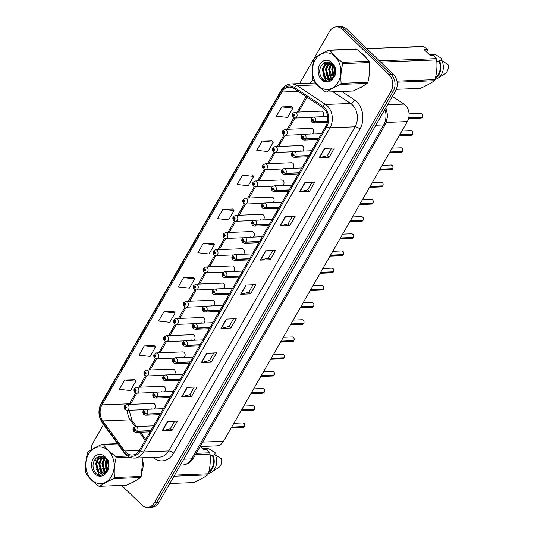 <?xml version="1.0" encoding="UTF-8"?>
<svg xmlns="http://www.w3.org/2000/svg" width="534" height="534" viewBox="0 0 534 534"><rect width="100%" height="100%" fill="white"/><g stroke="black" fill="none" stroke-linecap="round" stroke-linejoin="round"><path stroke-width="0.8" d="M312.457 133.921A2.93 2.269 -92.3 0 0 312.75 128.968A2.93 2.269 -92.3 0 0 311.295 128.367L284.849 129.415A2.93 2.269 87.7 0 1 286.304 130.016A2.93 2.269 87.7 0 1 287.138 133.233A2.93 2.269 87.7 0 1 285.083 135.269L278.655 146.463M302.564 151.115A2.93 2.269 -92.3 0 0 302.865 146.162A2.93 2.269 -92.3 0 0 301.41 145.562L274.963 146.61A2.93 2.269 87.7 0 1 276.418 147.21A2.93 2.269 87.7 0 1 277.253 150.428A2.93 2.269 87.7 0 1 275.19 152.464L273.274 151.709C272.347 150.481 272.16 149.266 272.72 148.072A1.956 0.734 27.6 0 0 273.214 149.026A0.975 0.754 -92.3 0 0 274.449 150.174A0.975 0.754 -92.3 0 0 273.254 148.959L274.022 149.273L273.855 149.974L273.214 149.026M292.679 168.31A2.93 2.269 -92.3 0 0 292.972 163.357A2.93 2.269 -92.3 0 0 291.517 162.757L265.078 163.804A2.93 2.269 87.7 0 1 266.526 164.399A2.93 2.269 87.7 0 1 267.36 167.623A2.93 2.269 87.7 0 1 265.305 169.658L263.382 168.904C262.454 167.676 262.274 166.461 262.828 165.266A1.956 0.734 27.6 0 0 263.329 166.221A0.975 0.754 -92.3 0 0 264.564 167.369A0.975 0.754 -92.3 0 0 263.362 166.154L264.13 166.468L263.97 167.169L263.329 166.221M282.793 185.505A2.93 2.269 -92.3 0 0 283.087 180.552A2.93 2.269 -92.3 0 0 281.632 179.951L255.185 180.999A2.93 2.269 87.7 0 1 256.64 181.593A2.93 2.269 87.7 0 1 257.475 184.817A2.93 2.269 87.7 0 1 255.419 186.847L248.991 198.047M272.907 202.7A2.93 2.269 -92.3 0 0 273.201 197.74A2.93 2.269 -92.3 0 0 271.746 197.146L245.3 198.187A2.93 2.269 87.7 0 1 246.755 198.788A2.93 2.269 87.7 0 1 247.589 202.012A2.93 2.269 87.7 0 1 245.533 204.041L239.105 215.235M263.022 219.895A2.93 2.269 -92.3 0 0 263.315 214.935A2.93 2.269 -92.3 0 0 261.86 214.341L235.414 215.382A2.93 2.269 87.7 0 1 236.869 215.983A2.93 2.269 87.7 0 1 237.703 219.207A2.93 2.269 87.7 0 1 235.648 221.236L229.219 232.43M253.129 237.083A2.93 2.269 -92.3 0 0 253.43 232.13A2.93 2.269 -92.3 0 0 251.975 231.536L225.528 232.577A2.93 2.269 87.7 0 1 226.983 233.178A2.93 2.269 87.7 0 1 227.818 236.402A2.93 2.269 87.7 0 1 225.755 238.431L223.839 237.683C222.912 236.449 222.725 235.24 223.285 234.046A1.956 0.734 27.6 0 0 223.779 234.993A0.975 0.754 -92.3 0 0 225.014 236.148A0.975 0.754 -92.3 0 0 223.819 234.927L224.587 235.247L224.42 235.941L223.779 234.993M243.244 254.277A2.93 2.269 -92.3 0 0 243.537 249.325A2.93 2.269 -92.3 0 0 242.082 248.724L215.643 249.772A2.93 2.269 87.7 0 1 217.091 250.373A2.93 2.269 87.7 0 1 217.925 253.597A2.93 2.269 87.7 0 1 215.869 255.626L209.441 266.82M233.358 271.472A2.93 2.269 -92.3 0 0 233.652 266.519A2.93 2.269 -92.3 0 0 232.197 265.919L205.75 266.967A2.93 2.269 87.7 0 1 207.205 267.567A2.93 2.269 87.7 0 1 208.04 270.791A2.93 2.269 87.7 0 1 205.984 272.821L199.556 284.015M223.472 288.667A2.93 2.269 -92.3 0 0 223.766 283.714A2.93 2.269 -92.3 0 0 222.311 283.113L195.865 284.161A2.93 2.269 87.7 0 1 197.32 284.762A2.93 2.269 87.7 0 1 198.154 287.98A2.93 2.269 87.7 0 1 196.098 290.015L189.67 301.209M213.587 305.862A2.93 2.269 -92.3 0 0 213.88 300.909A2.93 2.269 -92.3 0 0 212.425 300.308L185.979 301.356A2.93 2.269 87.7 0 1 187.434 301.95A2.93 2.269 87.7 0 1 188.268 305.174A2.93 2.269 87.7 0 1 186.212 307.21L184.29 306.456C183.362 305.228 183.175 304.013 183.736 302.818A1.956 0.734 27.6 0 0 184.23 303.773A0.975 0.754 -92.3 0 0 185.472 304.921A0.975 0.754 -92.3 0 0 184.27 303.706L185.038 304.02L184.871 304.72L184.23 303.773M203.694 323.057A2.93 2.269 -92.3 0 0 203.995 318.104A2.93 2.269 -92.3 0 0 202.54 317.503L176.093 318.551A2.93 2.269 87.7 0 1 177.548 319.145A2.93 2.269 87.7 0 1 178.383 322.369A2.93 2.269 87.7 0 1 176.32 324.405L169.899 335.599M193.809 340.251A2.93 2.269 -92.3 0 0 194.102 335.299A2.93 2.269 -92.3 0 0 192.647 334.698L166.207 335.746A2.93 2.269 87.7 0 1 167.656 336.34A2.93 2.269 87.7 0 1 168.49 339.564A2.93 2.269 87.7 0 1 166.434 341.593L160.006 352.794M183.923 357.446A2.93 2.269 -92.3 0 0 184.217 352.487A2.93 2.269 -92.3 0 0 182.762 351.893L156.315 352.934A2.93 2.269 87.7 0 1 157.77 353.535A2.93 2.269 87.7 0 1 158.605 356.759A2.93 2.269 87.7 0 1 156.549 358.788L150.121 369.982M174.037 374.641A2.93 2.269 -92.3 0 0 174.331 369.682A2.93 2.269 -92.3 0 0 172.876 369.087L146.429 370.129A2.93 2.269 87.7 0 1 147.885 370.729A2.93 2.269 87.7 0 1 148.719 373.954A2.93 2.269 87.7 0 1 146.663 375.983L144.741 375.235C143.813 374 143.626 372.792 144.187 371.597A1.956 0.734 27.6 0 0 144.681 372.552A0.975 0.754 -92.3 0 0 145.922 373.7A0.975 0.754 -92.3 0 0 144.721 372.478L145.488 372.799L145.328 373.5L144.681 372.552M164.152 391.829A2.93 2.269 -92.3 0 0 164.445 386.876A2.93 2.269 -92.3 0 0 162.99 386.276L136.544 387.324A2.93 2.269 87.7 0 1 137.999 387.924A2.93 2.269 87.7 0 1 138.833 391.148A2.93 2.269 87.7 0 1 136.777 393.178L130.45 404.371M154.259 409.024A2.93 2.269 -92.3 0 0 154.56 404.071A2.93 2.269 -92.3 0 0 153.104 403.47L126.658 404.518A2.93 2.269 87.7 0 1 128.113 405.119A2.93 2.269 87.7 0 1 128.948 408.343A2.93 2.269 87.7 0 1 126.885 410.372L124.969 409.625C124.042 408.39 123.855 407.175 124.415 405.98A1.956 0.734 27.6 0 0 124.909 406.935A0.975 0.754 -92.3 0 0 126.144 408.089A0.975 0.754 -92.3 0 0 124.949 406.868L125.717 407.182L125.55 407.883L124.909 406.935M322.342 116.726A2.93 2.269 -92.3 0 0 322.636 111.773A2.93 2.269 -92.3 0 0 321.181 111.172L294.735 112.22A2.93 2.269 87.7 0 1 296.19 112.821A2.93 2.269 87.7 0 1 297.024 116.045A2.93 2.269 87.7 0 1 294.968 118.074L288.54 129.268M392.39 96.42L404.011 104.097A11.715 9.065 87.7 0 1 405.366 105.191A11.715 9.065 87.7 0 1 407.335 121.605L223.519 441.271A11.715 9.065 87.7 0 1 216.664 445.87L200.123 446.524M310.074 133.62A2.93 2.269 -92.3 0 0 310.574 133.994M300.181 150.815A2.93 2.269 -92.3 0 0 300.689 151.189M290.296 168.01A2.93 2.269 -92.3 0 0 290.803 168.384M280.41 185.205A2.93 2.269 -92.3 0 0 280.917 185.578M270.524 202.399A2.93 2.269 -92.3 0 0 271.032 202.773M260.639 219.594A2.93 2.269 -92.3 0 0 261.139 219.968M250.746 236.789A2.93 2.269 -92.3 0 0 251.254 237.163M240.861 253.984A2.93 2.269 -92.3 0 0 241.368 254.351M230.975 271.172A2.93 2.269 -92.3 0 0 231.482 271.546M221.089 288.367A2.93 2.269 -92.3 0 0 221.597 288.74M211.204 305.561A2.93 2.269 -92.3 0 0 211.704 305.935M201.318 322.756A2.93 2.269 -92.3 0 0 201.819 323.13M191.426 339.951A2.93 2.269 -92.3 0 0 191.933 340.325M181.54 357.146A2.93 2.269 -92.3 0 0 182.047 357.52M171.654 374.341A2.93 2.269 -92.3 0 0 172.162 374.714M161.769 391.535A2.93 2.269 -92.3 0 0 162.269 391.909M151.883 408.73A2.93 2.269 -92.3 0 0 152.384 409.097M319.959 116.432A2.93 2.269 -92.3 0 0 320.467 116.799M363.881 55.109A18.743 14.505 -92.3 0 0 361.665 53.327A18.743 14.505 -92.3 0 1 363.881 55.109A18.743 14.505 -92.3 0 1 365.917 57.492A18.743 14.505 -92.3 0 0 363.881 55.109M323.831 108.482A12.496 9.672 87.7 0 1 325.927 125.991L139.541 450.129A12.496 9.672 87.7 0 1 132.225 455.041A12.496 9.672 87.7 0 1 124.749 451.016L102.808 420.925A12.496 9.672 87.7 0 1 101.981 404.885L281.872 92.042A12.496 9.672 87.7 0 1 289.188 87.129A12.496 9.672 87.7 0 1 293.954 88.524L322.389 107.314A12.496 9.672 87.7 0 1 323.831 108.482M324.385 107.514A13.71 10.607 -92.3 0 0 322.803 106.239L294.368 87.442A13.71 10.607 -92.3 0 0 281.118 91.307L101.22 404.151A13.71 10.607 -92.3 0 0 102.134 421.747L124.075 451.837A13.71 10.607 -92.3 0 0 140.295 450.863L326.688 126.725A13.71 10.607 -92.3 0 0 324.385 107.514M336.42 26.874L340.866 26.7A11.715 9.065 -92.3 0 1 346.686 29.096L393.545 74.566A11.715 9.065 -92.3 0 1 395.514 90.98L158.872 502.521A11.715 9.065 -92.3 0 1 152.01 507.126L149.787 507.213A11.715 9.065 -92.3 0 0 156.642 502.607L393.291 91.074A11.715 9.065 -92.3 0 0 391.322 74.653L344.457 29.183A11.715 9.065 -92.3 0 0 338.643 26.787A11.715 9.065 -92.3 0 1 344.457 29.183L391.322 74.653A11.715 9.065 -92.3 0 1 393.291 91.074L156.642 502.607A11.715 9.065 -92.3 0 1 149.787 507.213L147.564 507.3A11.715 9.065 -92.3 0 0 154.419 502.701L391.068 91.16A11.715 9.065 -92.3 0 0 389.099 74.747L342.234 29.27A11.715 9.065 -92.3 0 0 336.42 26.874A11.715 9.065 -92.3 0 0 329.558 31.479L299.594 83.591M174.618 421.233L170.266 428.809L162.423 430.784A3.124 1.248 -150.1 0 1 162.109 430.831L172.001 430.437L177.355 421.126L167.469 421.52L162.109 430.831M170.286 428.775L172.001 430.437M194.249 387.097L189.897 394.666L182.054 396.649A3.124 1.248 -150.1 0 1 181.74 396.689L191.633 396.295L196.986 386.99L187.1 387.377L181.74 396.689M189.917 394.633L191.633 396.295M213.88 352.954L209.528 360.53L201.685 362.506A3.124 1.248 -150.1 0 1 201.371 362.546L211.264 362.159L216.617 352.847L206.731 353.241L201.371 362.546M209.548 360.497L211.264 362.159M233.512 318.818L229.159 326.387L221.316 328.363A3.124 1.248 -150.1 0 1 221.003 328.41L230.895 328.016L236.248 318.705L226.363 319.098L221.003 328.41M229.179 326.354L230.895 328.016M331.667 148.118L327.315 155.688L319.472 157.67A3.124 1.248 -150.1 0 1 319.158 157.71L329.051 157.316L334.404 148.011L324.518 148.399L319.158 157.71M327.335 155.654L329.051 157.316M312.036 182.254L307.684 189.83L299.841 191.806A3.124 1.248 -150.1 0 1 299.527 191.853L309.42 191.459L314.773 182.147L304.887 182.541L299.527 191.853M307.704 189.797L309.42 191.459M292.405 216.397L288.053 223.966L280.21 225.949A3.124 1.248 -150.1 0 1 279.896 225.989L289.788 225.602L295.142 216.29L285.256 216.677L279.896 225.989M288.073 223.933L289.788 225.602M272.774 250.533L268.422 258.109L260.579 260.085A3.124 1.248 -150.1 0 1 260.265 260.131L270.157 259.738L275.511 250.426L265.625 250.82L260.265 260.131M268.442 258.076L270.157 259.738M253.143 284.675L248.791 292.245L240.947 294.227A3.124 1.248 -150.1 0 1 240.634 294.267L250.526 293.88L255.879 284.569L245.994 284.956L240.634 294.267M248.811 292.218L250.526 293.88M359.082 88.203A18.743 14.505 -92.3 0 0 363.193 85.954A18.743 14.505 -92.3 0 1 359.082 88.203M369.027 76.502A18.743 14.505 -92.3 0 0 369.722 68.112A18.743 14.505 -92.3 0 1 369.027 76.502M132.425 482.362A18.743 14.505 -92.3 0 0 136.544 480.113A18.743 14.505 -92.3 0 1 132.425 482.362M142.378 470.661A18.743 14.505 -92.3 0 0 143.072 462.27A18.743 14.505 -92.3 0 1 142.378 470.661M121.625 485.386L141.744 504.904A11.715 9.065 -92.3 0 0 147.564 507.3M103.576 424.477L92.916 443.02A11.715 9.065 -92.3 0 0 91.167 449.935M102.001 456.403L100.552 456.93L97.502 459.767L95.946 464.046L98.216 472.303L102.308 474.145L104.564 473.464L107.094 470.654L108.122 466.389C108.175 461.022 106.173 457.705 102.121 456.423L101.927 456.39C99.15 455.929 96.848 456.977 95.012 459.534L96.727 461.222M97.288 461.763L99.144 463.565M173.81 311.429L163.965 311.743L158.611 321.054L169.759 322.282L175.112 312.971L173.757 311.355M154.179 345.565L144.334 345.885L138.98 355.197L150.127 356.425L155.481 347.113L154.126 345.498M134.548 379.707L124.702 380.021L119.349 389.333L130.496 390.561L135.85 381.249L134.495 379.634M232.704 209.008L222.858 209.328L217.505 218.64L228.652 219.868L234.005 210.556L232.65 208.941M252.335 174.865L242.489 175.185L237.136 184.497L248.283 185.725L253.637 176.414L252.282 174.798M271.966 140.729L262.121 141.043L256.767 150.354L267.914 151.583L273.268 142.278L271.913 140.656M291.597 106.586L281.752 106.907L276.398 116.218L287.546 117.447L292.899 108.135L291.544 106.52M193.441 277.286L183.596 277.607L178.243 286.918L189.39 288.146L194.743 278.835L193.388 277.219M203.227 243.464L197.874 252.776L209.021 254.004L214.374 244.692L213.019 243.077L203.227 243.464L214.374 244.692M222.858 209.328L234.005 210.556M242.489 175.185L253.637 176.414M262.121 141.043L273.268 142.278M281.752 106.907L292.899 108.135M183.596 277.607L194.743 278.835M163.965 311.743L175.112 312.971M144.334 345.885L155.481 347.113M124.702 380.021L135.85 381.249M408.764 117.8L422.294 117.26L420.966 118.101A2.343 1.816 -92.3 0 0 422.294 117.26L422.194 117.106M422.387 117.1A2.343 1.816 -92.3 0 0 421.947 113.902C422.701 114.356 422.848 115.424 422.401 117.093L408.797 117.64M327.596 121.198L315.547 121.679A1.956 0.734 -152.4 0 1 313.051 120.611A0.975 0.754 -92.3 0 0 311.809 119.456A0.975 0.754 -92.3 0 0 313.011 120.677L312.243 120.364L312.604 119.743L312.657 120.304M313.011 120.677A1.956 0.821 32.2 0 0 315.427 121.879A2.93 2.269 87.7 0 1 313.772 122.927L327.349 122.393M327.562 121.398L315.427 121.879M312.677 120.277L313.051 120.611M292.565 113.595A1.956 0.734 27.6 0 0 292.492 113.682A1.956 0.734 27.6 0 0 292.986 114.636A0.975 0.754 -92.3 0 0 294.227 115.791A0.975 0.754 -92.3 0 0 293.026 114.57L293.793 114.883L293.633 115.584L292.986 114.636M293.366 114.97L293.847 114.957L293.38 114.943M293.026 114.57A1.956 0.821 -147.8 0 1 292.612 113.482L294.735 112.22M412.422 134.448L411.08 135.296A2.343 1.816 -92.3 0 0 412.402 134.455L412.308 134.301M412.515 134.268L399.746 134.795M318.825 138.346L305.662 138.867A1.956 0.734 -152.4 0 1 303.165 137.805A0.975 0.754 -92.3 0 0 301.924 136.651A0.975 0.754 -92.3 0 0 303.125 137.872L302.357 137.558L302.518 136.858L303.165 137.805M303.125 137.872A1.956 0.821 32.2 0 0 305.541 139.074A2.93 2.269 87.7 0 1 303.886 140.122L318.124 139.561M318.705 138.553L305.541 139.074M412.402 134.455L399.652 134.962M402.536 151.643L401.194 152.49A2.343 1.816 -92.3 0 0 402.516 151.649L402.422 151.496M402.623 151.456L389.86 151.99M308.939 155.541L295.769 156.061A1.956 0.734 -152.4 0 1 293.279 155A0.975 0.754 -92.3 0 0 292.038 153.845A0.975 0.754 -92.3 0 0 293.239 155.067L292.472 154.747L292.632 154.052L293.279 155M293.239 155.067A1.956 0.821 32.2 0 0 295.656 156.268A2.93 2.269 87.7 0 1 294 157.316L308.238 156.756M308.819 155.748L295.656 156.268M402.516 151.649L389.767 152.157M392.65 168.837L391.309 169.685A2.343 1.816 -92.3 0 0 392.63 168.844L392.537 168.691M392.737 168.651L379.974 169.185M299.047 172.736L285.884 173.256A1.956 0.734 -152.4 0 1 283.394 172.188A0.975 0.754 -92.3 0 0 282.152 171.04A0.975 0.754 -92.3 0 0 283.354 172.262L282.586 171.941L282.746 171.24L283.394 172.188M283.354 172.262A1.956 0.821 32.2 0 0 285.77 173.463A2.93 2.269 87.7 0 1 284.115 174.511L298.352 173.951M298.933 172.943L285.77 173.463M392.63 168.844L379.881 169.351M382.765 186.032L381.423 186.88A2.343 1.816 -92.3 0 0 382.744 186.039L382.651 185.885M382.851 185.845L370.089 186.379M289.161 189.93L275.998 190.451A1.956 0.734 -152.4 0 1 273.501 189.383A0.975 0.754 -92.3 0 0 272.267 188.235A0.975 0.754 -92.3 0 0 273.461 189.45L272.694 189.136L272.861 188.435L273.501 189.383M273.461 189.45A1.956 0.821 32.2 0 0 275.878 190.651A2.93 2.269 87.7 0 1 274.229 191.706L288.467 191.139M289.048 190.131L275.878 190.651M382.744 186.039L369.995 186.54M382.858 185.865L382.838 185.879A2.343 1.816 -92.3 0 0 382.397 182.675A2.343 1.816 -92.3 0 0 381.236 182.194L382.417 182.681C383.152 183.135 383.299 184.197 382.858 185.865M282.673 130.79A1.956 0.734 27.6 0 0 282.606 130.877A1.956 0.734 27.6 0 0 283.1 131.831A0.975 0.754 -92.3 0 0 284.342 132.979A0.975 0.754 -92.3 0 0 283.14 131.764L283.908 132.078L283.741 132.779L283.1 131.831M283.474 132.165L283.961 132.145L283.494 132.138M283.14 131.764A1.956 0.821 -147.8 0 1 282.72 130.676L284.849 129.415M274.055 149.313L273.608 149.333M273.254 148.959A1.956 0.821 -147.8 0 1 272.834 147.871L274.963 146.61M274.076 149.34L273.588 149.36M264.17 166.508L263.716 166.528M263.362 166.154A1.956 0.821 -147.8 0 1 262.948 165.059L265.078 163.804M264.19 166.535L263.703 166.555M315.173 60.008A18.356 14.204 -92.3 0 0 318.257 85.727A18.356 14.204 -92.3 0 0 338.115 82.276A18.356 14.204 -92.3 0 0 335.032 56.557A18.356 14.204 -92.3 0 0 315.173 60.008M328.864 50.116C322.957 52.726 318.264 55.276 314.786 57.772A21.086 16.32 -92.3 0 0 314.466 58.313A21.086 16.32 -92.3 0 0 314.152 58.873C312.403 65.515 311.849 72.083 312.497 78.578A21.086 16.32 -92.3 0 0 312.931 79.853C315.868 83.911 320.006 87.93 325.36 91.915A21.086 16.32 -92.3 0 0 326.421 92.088L353.094 91.034C358.961 88.444 363.654 85.894 367.172 83.377A21.086 16.32 -92.3 0 0 367.499 82.837A21.086 16.32 -92.3 0 0 367.806 82.283C369.548 75.688 370.102 69.12 369.461 62.571A21.086 16.32 -92.3 0 0 369.027 61.297C366.07 57.218 361.932 53.2 356.605 49.241A21.086 16.32 -92.3 0 0 355.537 49.061L328.864 50.116A21.086 16.32 -92.3 0 1 329.932 50.296C332.862 54.348 337.007 58.366 342.354 62.351L369.027 61.297M367.172 83.377L340.498 84.432C334.631 87.022 329.939 89.572 326.421 92.088M340.498 84.432A21.086 16.32 -92.3 0 0 340.826 83.891A21.086 16.32 -92.3 0 0 341.133 83.337L367.806 82.283M333.863 64.814L333.57 65.235M331.734 63.773L330.433 65.355L328.877 69.64L331.147 77.897L332.061 78.705M332.128 64.147L331.214 65.328L329.665 69.607L332.435 78.351M330.186 62.732L327.295 65.482L325.74 69.767L328.01 78.024L330.519 79.653M330.573 62.932L328.076 65.448L326.521 69.734L328.79 77.991L330.906 79.479M328.65 62.244L327.202 62.772L324.151 65.609L322.603 69.887L324.872 78.144L328.957 79.987L331.22 79.306L333.743 76.495L334.771 72.23C334.825 66.863 332.822 63.546 328.77 62.264L328.584 62.231C325.8 61.77 323.497 62.818 321.662 65.375C315.254 74.273 325.98 87.302 332.268 79.433L335.098 75.327C335.913 72.297 335.799 69.307 334.758 66.356L331.481 62.331A10.914 8.444 -92.3 0 0 319.826 64.527A10.914 8.444 -92.3 0 0 320.967 79.065A10.914 8.444 -92.3 0 0 332.268 79.433M329.031 62.318L324.939 65.575L323.384 69.861L325.653 78.118L329.351 79.953M335.339 68.399L335.419 73.899M333.303 65.675L332.014 69.52L333.55 76.856M334.237 65.395L333.857 66.069M333.697 66.39L332.802 69.487L333.917 76.135M330.913 79.753L331.834 79.866M331.3 79.619L331.934 79.766M328.957 79.987L332.001 79.279L334.531 76.469M331.481 62.331C333.97 65.148 335.072 68.452 334.771 72.23M356.605 49.241L329.932 50.296M369.461 62.571L342.788 63.626A21.086 16.32 -92.3 0 0 342.354 62.351M342.788 63.626C341.039 70.214 340.492 76.789 341.133 83.337M333.556 64.387L333.303 64.894M333.096 65.348L332.168 68.646M332.388 74.386L333.37 77.156M331.14 63.299L329.031 68.773M329.244 74.506L331.42 79.186M328.777 62.405L325.894 68.899M326.107 74.633L328.77 79.886M328.864 79.987L330.085 81.075M325.867 62.271L322.756 69.02M322.97 74.76L325.8 80.193L327.722 81.702M335.118 67.491L334.778 69.74M334.758 70.148L334.785 72.05M333.329 64.093L333.096 64.521M332.862 65.014L331.714 69.106L333.149 77.497M330.88 63.119L328.577 69.226L331.147 79.352M328.203 62.638L325.44 69.353L328.256 79.773M328.443 79.98L329.832 81.195M325.346 62.431L322.302 69.473L325.406 80.207L327.315 81.709M88.524 454.167A18.356 14.204 -92.3 0 0 91.608 479.886A18.356 14.204 -92.3 0 0 111.466 476.435A18.356 14.204 -92.3 0 0 108.382 450.716A18.356 14.204 -92.3 0 0 88.524 454.167M117.72 443.881L103.282 444.455A21.086 16.32 -92.3 0 0 102.214 444.275C96.307 446.885 91.614 449.434 88.137 451.931A21.086 16.32 -92.3 0 0 87.81 452.472A21.086 16.32 -92.3 0 0 87.503 453.032C85.754 459.674 85.2 466.242 85.847 472.737A21.086 16.32 -92.3 0 0 86.281 474.012C89.218 478.07 93.357 482.089 98.703 486.074A21.086 16.32 -92.3 0 0 99.771 486.247L126.445 485.192C132.312 482.602 137.004 480.053 140.522 477.536A21.086 16.32 -92.3 0 0 140.843 476.995A21.086 16.32 -92.3 0 0 141.156 476.441L142.938 458.386M140.522 477.536L113.849 478.591C107.981 481.181 103.282 483.731 99.771 486.247M113.849 478.591A21.086 16.32 -92.3 0 0 114.169 478.05A21.086 16.32 -92.3 0 0 114.483 477.496L141.156 476.441M107.207 458.973L106.92 459.394M105.085 457.932L103.783 459.514L102.228 463.799L104.497 472.056L105.405 472.864M105.478 458.305L104.564 459.487L103.009 463.766L105.278 472.023L105.785 472.51M103.536 456.89L100.639 459.64L99.09 463.926L101.36 472.183L103.87 473.812M103.923 457.091L101.427 459.607L99.871 463.892L102.141 472.149L104.257 473.638M102.381 456.477L98.289 459.734L96.734 464.019L99.004 472.276L102.695 474.112M108.656 462.684L108.769 468.058M106.653 459.827L105.365 463.679L106.9 471.015M107.581 459.554L107.207 460.228M107.047 460.548L106.153 463.646L107.261 470.294M104.263 473.912L105.178 474.025M104.651 473.778L105.285 473.925M102.308 474.145L105.352 473.438L107.875 470.628M93.176 458.686A10.914 8.444 -92.3 0 0 94.318 473.224A10.914 8.444 -92.3 0 0 105.612 473.591L108.442 469.486C109.263 466.456 109.15 463.465 108.108 460.515L104.831 456.49A10.914 8.444 -92.3 0 0 93.176 458.686M95.012 459.534C88.604 468.431 99.331 481.461 105.612 473.591M104.831 456.49C107.321 459.307 108.415 462.611 108.122 466.389M102.214 444.275L117.567 443.667M129.802 457.244L116.138 457.785A21.086 16.32 -92.3 0 0 115.704 456.51L127.566 456.043M116.138 457.785C114.389 464.373 113.835 470.948 114.483 477.496M103.282 444.455C106.213 448.507 110.358 452.525 115.704 456.51M106.9 458.546L106.653 459.053M106.446 459.507L105.518 462.804M105.732 468.545L106.72 471.315M104.49 457.458L102.381 462.931M102.595 468.665L104.771 473.344M102.127 456.563L99.237 463.058M99.457 468.792L102.121 474.045M102.208 474.145L103.436 475.233M99.217 456.43L96.1 463.178M96.32 468.919L99.15 474.352L101.073 475.861M108.469 461.65L108.128 463.899M108.108 464.306L108.135 466.209M106.673 458.252L106.446 458.679M106.213 459.173L105.064 463.265L106.493 471.656M104.23 457.278L101.927 463.385L104.497 473.511M101.553 456.797L98.79 463.512L101.607 473.932M101.794 474.139L103.182 475.353M98.697 456.59L95.646 463.632L98.757 474.366L100.659 475.867M396.308 89.325L420.318 88.377C426.192 85.787 430.885 83.237 434.402 80.721A21.086 16.32 -92.3 0 0 435.03 79.619C436.779 73.031 437.333 66.463 436.685 59.908A21.086 16.32 -92.3 0 0 436.258 58.633L433.775 55.543L430.384 55.676L424.283 49.755L427.674 49.622L423.829 46.578L367.018 48.828M435.57 77.377A11.715 9.065 -92.3 0 0 439.108 61.503L436.819 61.597M435.33 78.405A12.496 9.672 -92.3 0 0 439.502 60.823L439.108 61.503M435.117 79.299A12.496 9.672 -92.3 0 0 438.16 78.091A12.496 9.672 -92.3 0 0 441.972 60.729L439.502 60.823M438.16 78.091L445.122 73.552A7.81 6.041 -92.3 0 0 448.153 64.681L441.972 60.729M434.402 80.721L397.142 82.196M396.962 81.128L435.03 79.619M366.805 48.614L422.768 46.405A21.086 16.32 -92.3 0 1 423.829 46.578M379.44 60.883L436.258 58.633M436.685 59.908L380.722 62.124M427.674 49.622L426.606 52.012M432.974 55.576A11.715 9.065 -92.3 0 0 430.731 55.302L430.03 55.329M433.014 55.569L433.401 54.902A12.496 9.672 -92.3 0 0 430.698 54.521A12.496 9.672 -92.3 0 0 429.369 54.695M433.401 54.902L435.871 54.808A12.496 9.672 -92.3 0 0 433.167 54.421L430.698 54.521M435.871 54.808L442.052 58.76L440.897 60.769M169.819 483.477L193.668 482.536C199.542 479.946 204.235 477.396 207.746 474.88A21.086 16.32 -92.3 0 0 208.38 473.778C210.129 467.19 210.676 460.622 210.036 454.067A21.086 16.32 -92.3 0 0 209.602 452.792L207.119 449.701L203.734 449.835L200.317 446.517M208.921 471.535A11.715 9.065 -92.3 0 0 212.459 455.662L210.169 455.756M208.681 472.563A12.496 9.672 -92.3 0 0 212.852 454.981L212.459 455.662M208.46 473.458A12.496 9.672 -92.3 0 0 211.511 472.25A12.496 9.672 -92.3 0 0 215.322 454.888L212.852 454.981M211.511 472.25L218.473 467.711A7.81 6.041 -92.3 0 0 221.503 458.839L215.322 454.888M207.746 474.88L173.997 476.215M174.631 475.113L208.38 473.778M196.212 453.326L209.602 452.792M210.036 454.067L195.451 454.648M206.324 449.735A11.715 9.065 -92.3 0 0 204.075 449.461L203.374 449.488M206.364 449.728L206.745 449.061A12.496 9.672 -92.3 0 0 204.048 448.68A12.496 9.672 -92.3 0 0 202.72 448.854M206.745 449.061L209.221 448.967A12.496 9.672 -92.3 0 0 206.518 448.58L204.048 448.68M209.221 448.967L215.396 452.919L214.241 454.928M360.11 203.734L372.859 203.234L371.531 204.075A2.343 1.816 -92.3 0 0 372.859 203.234L372.759 203.08M372.952 203.067A2.343 1.816 -92.3 0 0 372.512 199.87A2.343 1.816 -92.3 0 0 371.35 199.389L372.532 199.876C373.266 200.33 373.413 201.391 372.966 203.06L360.203 203.574M279.275 207.125L266.112 207.646A1.956 0.734 -152.4 0 1 263.616 206.578A0.975 0.754 -92.3 0 0 262.374 205.43A0.975 0.754 -92.3 0 0 263.576 206.645L262.808 206.331L262.975 205.63L263.616 206.578M263.576 206.645A1.956 0.821 32.2 0 0 265.992 207.846A2.93 2.269 87.7 0 1 264.337 208.901L278.581 208.333M279.155 207.326L265.992 207.846M362.986 220.415L361.645 221.27A2.343 1.816 -92.3 0 0 362.966 220.429L362.873 220.268M363.06 220.215L350.311 220.769M269.39 224.32L256.227 224.841A1.956 0.734 -152.4 0 1 253.73 223.773A0.975 0.754 -92.3 0 0 252.489 222.625A0.975 0.754 -92.3 0 0 253.69 223.839L252.922 223.526L253.083 222.825L253.73 223.773M253.69 223.839A1.956 0.821 32.2 0 0 256.106 225.041A2.93 2.269 87.7 0 1 254.451 226.096L268.689 225.528M269.269 224.52L256.106 225.041M362.966 220.429L350.217 220.929M353.101 237.61L351.759 238.458A2.343 1.816 -92.3 0 0 353.081 237.623L352.987 237.463M353.188 237.43L340.425 237.964M259.504 241.515L246.334 242.036A1.956 0.734 -152.4 0 1 243.844 240.968A0.975 0.754 -92.3 0 0 242.603 239.819A0.975 0.754 -92.3 0 0 243.804 241.034L243.037 240.721L243.197 240.02L243.844 240.968M243.804 241.034A1.956 0.821 32.2 0 0 246.221 242.236A2.93 2.269 87.7 0 1 244.565 243.284L258.803 242.723M259.384 241.715L246.221 242.236M353.081 237.623L340.332 238.124M253.016 182.374A1.956 0.734 27.6 0 0 252.942 182.461A1.956 0.734 27.6 0 0 253.436 183.416A0.975 0.754 -92.3 0 0 254.678 184.564A0.975 0.754 -92.3 0 0 253.476 183.349L254.244 183.663L254.084 184.363L253.436 183.416M254.284 183.703L253.83 183.723M253.476 183.349A1.956 0.821 -147.8 0 1 253.063 182.254L255.185 180.999M254.297 183.729L253.817 183.749M243.13 199.569A1.956 0.734 27.6 0 0 243.057 199.656A1.956 0.734 27.6 0 0 243.551 200.61A0.975 0.754 -92.3 0 0 244.792 201.759A0.975 0.754 -92.3 0 0 243.591 200.544L244.358 200.857L244.198 201.558L243.551 200.61M244.398 200.897L243.945 200.917M243.591 200.544A1.956 0.821 -147.8 0 1 243.177 199.449L245.3 198.187M244.412 200.924L243.931 200.944M233.238 216.764A1.956 0.734 27.6 0 0 233.171 216.851A1.956 0.734 27.6 0 0 233.665 217.805A0.975 0.754 -92.3 0 0 234.907 218.953A0.975 0.754 -92.3 0 0 233.705 217.732L234.473 218.052L234.306 218.753L233.665 217.805M234.506 218.092L234.059 218.112M233.705 217.732A1.956 0.821 -147.8 0 1 233.285 216.644L235.414 215.382M234.526 218.119L234.039 218.139M343.215 254.805L341.873 255.653A2.343 1.816 -92.3 0 0 343.195 254.811L343.102 254.658M343.302 254.625L330.539 255.159M249.612 258.71L236.449 259.23A1.956 0.734 -152.4 0 1 233.959 258.162A0.975 0.754 -92.3 0 0 232.717 257.014A0.975 0.754 -92.3 0 0 233.919 258.229L233.151 257.915L233.311 257.214L233.959 258.162M233.919 258.229A1.956 0.821 32.2 0 0 236.335 259.431A2.93 2.269 87.7 0 1 234.68 260.479L248.917 259.918M249.498 258.91L236.335 259.431M343.195 254.811L330.446 255.319M343.309 254.645L343.289 254.651A2.343 1.816 -92.3 0 0 342.848 251.454A2.343 1.816 -92.3 0 0 341.687 250.973L342.868 251.461C343.602 251.908 343.749 252.976 343.309 254.645M320.56 272.514L333.309 272.006L331.988 272.847A2.343 1.816 -92.3 0 0 333.309 272.006L333.216 271.853M333.416 271.819L320.654 272.353M239.726 275.898L226.563 276.418A1.956 0.734 -152.4 0 1 224.066 275.357A0.975 0.754 -92.3 0 0 222.832 274.202A0.975 0.754 -92.3 0 0 224.026 275.424L223.259 275.11L223.426 274.409L224.066 275.357M224.026 275.424A1.956 0.821 32.2 0 0 226.443 276.625A2.93 2.269 87.7 0 1 224.794 277.673L239.032 277.113M239.612 276.105L226.443 276.625M333.423 271.839L333.403 271.846A2.343 1.816 -92.3 0 0 332.962 268.649A2.343 1.816 -92.3 0 0 331.801 268.168L332.982 268.649C333.717 269.103 333.863 270.164 333.423 271.839M310.675 289.708L323.424 289.201L322.095 290.042A2.343 1.816 -92.3 0 0 323.424 289.201L323.324 289.048M323.517 288.994L310.768 289.541M229.84 293.093L216.677 293.613A1.956 0.734 -152.4 0 1 214.181 292.552A0.975 0.754 -92.3 0 0 212.939 291.397A0.975 0.754 -92.3 0 0 214.141 292.619L213.373 292.305L213.54 291.604L214.181 292.552M214.141 292.619A1.956 0.821 32.2 0 0 216.557 293.82A2.93 2.269 87.7 0 1 214.902 294.868L229.146 294.307M229.727 293.299L216.557 293.82M313.551 306.389L312.21 307.237A2.343 1.816 -92.3 0 0 313.531 306.396L313.438 306.242M313.625 306.189L300.876 306.736M219.955 310.287L206.792 310.808A1.956 0.734 -152.4 0 1 204.295 309.74A0.975 0.754 -92.3 0 0 203.053 308.592A0.975 0.754 -92.3 0 0 204.255 309.813L203.487 309.493L203.648 308.792L204.295 309.74M204.255 309.813A1.956 0.821 32.2 0 0 206.671 311.015A2.93 2.269 87.7 0 1 205.016 312.063L219.254 311.502M219.834 310.494L206.671 311.015M313.531 306.396L300.782 306.903M303.666 323.584L302.324 324.432A2.343 1.816 -92.3 0 0 303.646 323.591L303.552 323.437M303.739 323.43A2.343 1.816 -92.3 0 0 303.305 320.226C304.06 320.687 304.206 321.748 303.759 323.417L290.99 323.931M210.069 327.482L196.899 328.003A1.956 0.734 -152.4 0 1 194.409 326.935A0.975 0.754 -92.3 0 0 193.168 325.787A0.975 0.754 -92.3 0 0 194.369 327.002L193.602 326.688L193.762 325.987L194.409 326.935M194.369 327.002A1.956 0.821 32.2 0 0 196.786 328.21A2.93 2.269 87.7 0 1 195.13 329.258L209.368 328.697M209.949 327.689L196.786 328.21M303.646 323.591L290.897 324.098M224.62 235.287L224.173 235.307M223.819 234.927A1.956 0.821 -147.8 0 1 223.399 233.839L225.528 232.577M224.64 235.314L224.153 235.334M213.466 251.147A1.956 0.734 27.6 0 0 213.393 251.234A1.956 0.734 27.6 0 0 213.894 252.188A0.975 0.754 -92.3 0 0 215.129 253.343A0.975 0.754 -92.3 0 0 213.927 252.121L214.695 252.435L214.534 253.136L213.894 252.188M214.735 252.482L214.281 252.495M213.927 252.121A1.956 0.821 -147.8 0 1 213.513 251.033L215.643 249.772M214.755 252.509L214.267 252.522M203.581 268.342A1.956 0.734 27.6 0 0 203.507 268.428A1.956 0.734 27.6 0 0 204.001 269.383A0.975 0.754 -92.3 0 0 205.243 270.531A0.975 0.754 -92.3 0 0 204.041 269.316L204.809 269.63L204.649 270.331L204.001 269.383M204.041 269.316A1.956 0.821 -147.8 0 1 203.628 268.228L205.75 266.967M193.695 285.536A1.956 0.734 27.6 0 0 193.622 285.623A1.956 0.734 27.6 0 0 194.116 286.578A0.975 0.754 -92.3 0 0 195.357 287.726A0.975 0.754 -92.3 0 0 194.156 286.511L194.923 286.825L194.763 287.526L194.116 286.578M194.963 286.871L194.509 286.885M194.156 286.511A1.956 0.821 -147.8 0 1 193.742 285.423L195.865 284.161M194.977 286.892L194.496 286.912M185.071 304.06L184.624 304.08M184.27 303.706A1.956 0.821 -147.8 0 1 183.85 302.618L185.979 301.356M185.091 304.086L184.604 304.106M281.011 341.286L293.76 340.785L292.438 341.627A2.343 1.816 -92.3 0 0 293.76 340.785L293.667 340.632M293.867 340.592L281.104 341.126M200.177 344.677L187.013 345.198A1.956 0.734 -152.4 0 1 184.524 344.13A0.975 0.754 -92.3 0 0 183.282 342.982A0.975 0.754 -92.3 0 0 184.484 344.196L183.716 343.883L183.876 343.182L184.524 344.13M184.484 344.196A1.956 0.821 32.2 0 0 186.9 345.398A2.93 2.269 87.7 0 1 185.245 346.453L199.482 345.885M200.063 344.877L186.9 345.398M293.874 340.612L293.854 340.625A2.343 1.816 -92.3 0 0 293.413 337.421A2.343 1.816 -92.3 0 0 292.252 336.941L293.433 337.428C294.167 337.882 294.314 338.943 293.874 340.612M271.125 358.481L283.874 357.98L282.553 358.821A2.343 1.816 -92.3 0 0 283.874 357.98L283.781 357.827M283.981 357.787L271.219 358.321M190.291 361.872L177.128 362.392A1.956 0.734 -152.4 0 1 174.631 361.324A0.975 0.754 -92.3 0 0 173.396 360.176A0.975 0.754 -92.3 0 0 174.598 361.391L173.824 361.077L173.991 360.377L174.631 361.324M174.598 361.391A1.956 0.821 32.2 0 0 177.008 362.593A2.93 2.269 87.7 0 1 175.359 363.647L189.597 363.08M190.177 362.072L177.008 362.593M274.009 375.162L272.66 376.016A2.343 1.816 -92.3 0 0 273.989 375.175L273.889 375.015M274.096 374.981L261.333 375.515M180.405 379.067L167.242 379.587A1.956 0.734 -152.4 0 1 164.746 378.519A0.975 0.754 -92.3 0 0 163.504 377.371A0.975 0.754 -92.3 0 0 164.706 378.586L163.938 378.272L164.105 377.571L164.746 378.519M164.706 378.586A1.956 0.821 32.2 0 0 167.122 379.787A2.93 2.269 87.7 0 1 165.467 380.842L179.711 380.275M180.292 379.267L167.122 379.787M273.989 375.175L261.239 375.676M264.116 392.356L262.775 393.204A2.343 1.816 -92.3 0 0 264.096 392.363L264.003 392.21M264.19 392.203A2.343 1.816 -92.3 0 0 263.756 389.006C264.51 389.466 264.657 390.528 264.21 392.196L251.441 392.71M170.52 396.261L157.356 396.782A1.956 0.734 -152.4 0 1 154.86 395.714A0.975 0.754 -92.3 0 0 153.618 394.566A0.975 0.754 -92.3 0 0 154.82 395.781L154.052 395.467L154.213 394.766L154.86 395.714M154.82 395.781A1.956 0.821 32.2 0 0 157.236 396.982A2.93 2.269 87.7 0 1 155.581 398.03L169.819 397.47M170.399 396.462L157.236 396.982M264.096 392.363L251.347 392.87M241.461 410.065L254.211 409.558L252.889 410.399A2.343 1.816 -92.3 0 0 254.211 409.558L254.117 409.404M254.304 409.398A2.343 1.816 -92.3 0 0 253.87 406.2C254.625 406.654 254.771 407.722 254.324 409.391L241.555 409.905M160.634 413.45L147.464 413.977A1.956 0.734 -152.4 0 1 144.974 412.909A0.975 0.754 -92.3 0 0 143.733 411.754A0.975 0.754 -92.3 0 0 144.934 412.976L144.167 412.662L144.327 411.961L144.974 412.909M144.934 412.976A1.956 0.821 32.2 0 0 147.351 414.177A2.93 2.269 87.7 0 1 145.695 415.225L159.933 414.664M160.514 413.656L147.351 414.177M244.345 426.746L243.003 427.594A2.343 1.816 -92.3 0 0 244.325 426.753L244.232 426.599M244.418 426.546L231.669 427.093M150.742 430.644L137.578 431.165A1.956 0.734 -152.4 0 1 135.089 430.104A0.975 0.754 -92.3 0 0 133.847 428.949A0.975 0.754 -92.3 0 0 135.049 430.17L134.281 429.857L134.441 429.156L135.089 430.104M135.049 430.17A1.956 0.821 32.2 0 0 137.465 431.372A2.93 2.269 87.7 0 1 135.81 432.42L150.047 431.859M150.628 430.851L137.465 431.372M244.325 426.753L231.576 427.26M173.917 319.926A1.956 0.734 27.6 0 0 173.85 320.013A1.956 0.734 27.6 0 0 174.344 320.967A0.975 0.754 -92.3 0 0 175.579 322.115A0.975 0.754 -92.3 0 0 174.384 320.901L175.152 321.214L174.985 321.915L174.344 320.967M175.185 321.254L174.738 321.274M174.384 320.901A1.956 0.821 -147.8 0 1 173.964 319.806L176.093 318.551M175.205 321.281L174.718 321.301M164.031 337.121A1.956 0.734 27.6 0 0 163.958 337.208A1.956 0.734 27.6 0 0 164.459 338.162A0.975 0.754 -92.3 0 0 165.694 339.31A0.975 0.754 -92.3 0 0 164.492 338.095L165.266 338.409L165.099 339.11L164.459 338.162M165.3 338.449L164.846 338.469M164.492 338.095A1.956 0.821 -147.8 0 1 164.078 337.001L166.207 335.746M165.32 338.476L164.832 338.496M154.146 354.316A1.956 0.734 27.6 0 0 154.072 354.402A1.956 0.734 27.6 0 0 154.566 355.357A0.975 0.754 -92.3 0 0 155.808 356.505A0.975 0.754 -92.3 0 0 154.606 355.284L155.374 355.604L155.214 356.305L154.566 355.357M155.414 355.644L154.96 355.664L155.434 355.671M154.606 355.284A1.956 0.821 -147.8 0 1 154.192 354.196L156.315 352.934M145.528 372.839L145.074 372.859M144.721 372.478A1.956 0.821 -147.8 0 1 144.307 371.39L146.429 370.129M145.542 372.865L145.061 372.886M134.368 388.699A1.956 0.734 27.6 0 0 134.301 388.785A1.956 0.734 27.6 0 0 134.795 389.74A0.975 0.754 -92.3 0 0 136.037 390.895A0.975 0.754 -92.3 0 0 134.835 389.673L135.603 389.987L135.436 390.688L134.795 389.74M135.636 390.034L135.189 390.047M134.835 389.673A1.956 0.821 -147.8 0 1 134.414 388.585L136.544 387.324M135.656 390.06L135.169 390.08M125.283 407.268L125.77 407.255L125.303 407.242M124.949 406.868A1.956 0.821 -147.8 0 1 124.529 405.78L126.658 404.518M387.597 104.751L404.011 104.097M386.356 122.44L407.335 121.605M202.666 442.092L223.519 441.271M341.713 91.481L354.449 99.898A19.524 15.112 87.7 0 1 359.983 129.081L173.59 453.219A3.905 1.562 29.9 0 0 168.677 450.95L355.07 126.812A15.619 12.088 -92.3 0 0 352.447 104.924A15.619 12.088 -92.3 0 0 350.644 103.462L333.036 91.828M173.59 453.219A19.524 15.112 87.7 0 1 152.944 457.344M159.532 457.084A15.619 12.088 -92.3 0 0 168.677 450.95L143.619 451.944A15.619 12.088 87.7 0 1 134.475 458.079L159.532 457.084M281.118 91.307A3.905 1.562 29.9 0 1 281.104 90.48C283.547 86.408 286.912 84.225 291.19 83.925A15.619 12.088 87.7 0 1 297.144 85.66L325.58 104.457A15.619 12.088 87.7 0 1 327.382 105.912A15.619 12.088 87.7 0 1 330.005 127.8A3.905 1.562 -150.1 0 1 326.688 126.725M322.803 106.239A3.905 2.163 123.5 0 1 325.58 104.457L350.644 103.462A3.905 2.163 -56.5 0 0 354.449 99.898M101.22 404.151A3.905 1.562 -150.1 0 1 101.206 403.33C97.896 409.972 98.236 416.4 102.214 422.614L124.155 452.705C126.905 456.336 130.343 458.125 134.475 458.079M102.134 421.747A3.905 1.622 143.9 0 0 102.214 422.614M317.183 84.873L297.144 85.66A3.905 2.163 123.5 0 0 294.368 87.442M124.075 451.837A3.905 1.622 143.9 0 0 124.155 452.705M140.295 450.863A3.905 1.562 29.9 0 0 143.619 451.944L330.005 127.8L355.07 126.812A3.905 1.562 29.9 0 1 359.983 129.081M309.667 83.197A19.524 15.112 87.7 0 1 313.325 80.38M322.589 79.473A19.524 15.112 87.7 0 1 326.014 81.108L326.881 81.682M154.419 502.701L158.872 502.521M391.068 91.16L395.514 90.98M389.099 74.747L393.545 74.566M342.234 29.27L346.686 29.096M326.014 81.108A3.905 2.163 -56.5 0 1 325.847 81.495M101.981 404.885L129.415 403.797A12.496 9.672 -92.3 0 0 129.074 404.425M127.566 410.346A12.496 9.672 -92.3 0 0 130.243 419.844L135.182 426.613M102.808 420.925L130.243 419.844A7.029 2.917 -36.1 0 1 131.998 420.465L136.424 426.532M124.749 451.016L139.354 450.442M139.314 432.28L145.181 440.323M281.872 92.042L298.292 91.387M306.095 96.547L297.131 112.127M293.833 117.86L287.245 129.321M283.948 135.055L277.36 146.516M274.062 152.243L267.474 163.711M264.176 169.438L257.588 180.899M254.291 186.633L247.696 198.094M244.398 203.828L237.81 215.289M234.513 221.023L227.925 232.484M224.627 238.217L218.039 249.678M214.741 255.412L208.153 266.873M204.856 272.607L198.261 284.068M194.963 289.802L188.375 301.263M185.078 306.99L178.489 318.451M175.192 324.185L168.604 335.646M165.306 341.38L158.718 352.841M155.421 358.574L148.826 370.035M145.528 375.769L138.94 387.23M135.643 392.964L129.415 403.797A7.029 2.81 29.9 0 0 131.11 403.043M240.947 294.227L246.287 284.949M260.579 260.085L265.919 250.806M280.21 225.949L285.55 216.671M299.841 191.806L305.181 182.528M319.472 157.67L324.812 148.385M221.316 328.363L226.656 319.085M201.685 362.506L207.025 353.228M182.054 396.649L187.394 387.364M162.423 430.784L167.763 421.506M183.789 459.187L191.613 458.88A7.81 3.117 29.9 0 0 193.502 458.032C192.58 459.881 189.403 464.346 182.468 465.014A15.619 12.088 -92.3 0 0 191.613 458.88L383.646 124.929A15.619 12.088 -92.3 0 0 384.927 109.397M375.816 125.236L383.646 124.929A7.81 3.117 29.9 0 0 385.535 124.088L193.502 458.032M421.947 113.902A2.343 1.816 -92.3 0 0 420.785 113.422L421.967 113.902M327.649 116.519L313.545 117.073A2.93 2.269 87.7 0 1 315 117.674A2.93 2.269 87.7 0 1 315.547 121.679M412.495 134.294A2.343 1.816 -92.3 0 0 412.061 131.09A2.343 1.816 -92.3 0 0 410.893 130.616L412.074 131.097C412.815 131.551 412.962 132.612 412.515 134.288M321.575 133.56L303.652 134.268A2.93 2.269 87.7 0 1 305.108 134.868A2.93 2.269 87.7 0 1 305.662 138.867M402.609 151.489A2.343 1.816 -92.3 0 0 402.169 148.285A2.343 1.816 -92.3 0 0 401.007 147.811L402.189 148.292C402.93 148.746 403.077 149.807 402.629 151.482M311.689 150.755L293.767 151.462A2.93 2.269 87.7 0 1 295.222 152.063A2.93 2.269 87.7 0 1 295.769 156.061M392.724 168.684A2.343 1.816 -92.3 0 0 392.283 165.48A2.343 1.816 -92.3 0 0 391.122 164.999L392.303 165.487C393.037 165.94 393.184 167.002 392.744 168.671M301.803 167.95L283.881 168.657A2.93 2.269 87.7 0 1 285.336 169.258A2.93 2.269 87.7 0 1 285.884 173.256M291.918 185.144L273.995 185.852A2.93 2.269 87.7 0 1 275.451 186.453A2.93 2.269 87.7 0 1 275.998 190.451M282.025 202.339L264.11 203.047A2.93 2.269 87.7 0 1 265.565 203.648A2.93 2.269 87.7 0 1 266.112 207.646M363.06 220.262A2.343 1.816 -92.3 0 0 362.626 217.064A2.343 1.816 -92.3 0 0 361.458 216.584L362.639 217.071C363.38 217.525 363.527 218.586 363.08 220.255M272.14 219.534L254.217 220.242A2.93 2.269 87.7 0 1 255.673 220.836A2.93 2.269 87.7 0 1 256.227 224.841M353.174 237.456A2.343 1.816 -92.3 0 0 352.74 234.259A2.343 1.816 -92.3 0 0 351.572 233.779L352.754 234.266C353.495 234.72 353.641 235.781 353.194 237.45M262.254 236.722L244.332 237.436A2.93 2.269 87.7 0 1 245.787 238.031A2.93 2.269 87.7 0 1 246.334 242.036M252.368 253.917L234.446 254.625A2.93 2.269 87.7 0 1 235.901 255.225A2.93 2.269 87.7 0 1 236.449 259.23M242.483 271.112L224.56 271.819A2.93 2.269 87.7 0 1 226.016 272.42A2.93 2.269 87.7 0 1 226.563 276.418M323.517 289.041A2.343 1.816 -92.3 0 0 323.077 285.837A2.343 1.816 -92.3 0 0 321.915 285.363L323.097 285.844C323.831 286.297 323.978 287.359 323.531 289.034M232.59 288.307L214.675 289.014A2.93 2.269 87.7 0 1 216.13 289.615A2.93 2.269 87.7 0 1 216.677 293.613M313.625 306.236A2.343 1.816 -92.3 0 0 313.191 303.032A2.343 1.816 -92.3 0 0 312.023 302.551L313.211 303.038C313.945 303.492 314.092 304.554 313.645 306.222M222.705 305.501L204.782 306.209A2.93 2.269 87.7 0 1 206.237 306.81A2.93 2.269 87.7 0 1 206.792 310.808M303.305 320.226A2.343 1.816 -92.3 0 0 302.137 319.746L303.319 320.233M212.819 322.696L194.897 323.404A2.93 2.269 87.7 0 1 196.352 324.004A2.93 2.269 87.7 0 1 196.899 328.003M202.933 339.891L185.011 340.599A2.93 2.269 87.7 0 1 186.466 341.199A2.93 2.269 87.7 0 1 187.013 345.198M283.968 357.813A2.343 1.816 -92.3 0 0 283.527 354.616A2.343 1.816 -92.3 0 0 282.366 354.135L283.547 354.623C284.282 355.077 284.428 356.138 283.988 357.807M193.048 357.086L175.125 357.793A2.93 2.269 87.7 0 1 176.58 358.387A2.93 2.269 87.7 0 1 177.128 362.392M274.082 375.008A2.343 1.816 -92.3 0 0 273.642 371.811A2.343 1.816 -92.3 0 0 272.48 371.33L273.662 371.818C274.396 372.271 274.543 373.333 274.102 375.001M183.155 374.274L165.24 374.988A2.93 2.269 87.7 0 1 166.695 375.582A2.93 2.269 87.7 0 1 167.242 379.587M263.756 389.006A2.343 1.816 -92.3 0 0 262.588 388.525L263.776 389.012M173.27 391.469L155.347 392.183A2.93 2.269 87.7 0 1 156.802 392.777A2.93 2.269 87.7 0 1 157.356 396.782M253.87 406.2A2.343 1.816 -92.3 0 0 252.702 405.72L253.884 406.2M163.384 408.664L145.462 409.371A2.93 2.269 87.7 0 1 146.917 409.972A2.93 2.269 87.7 0 1 147.464 413.977M244.418 426.593A2.343 1.816 -92.3 0 0 243.978 423.389A2.343 1.816 -92.3 0 0 242.816 422.915L243.998 423.395C244.732 423.849 244.879 424.91 244.438 426.586M153.498 425.858L135.576 426.566A2.93 2.269 87.7 0 1 137.031 427.167A2.93 2.269 87.7 0 1 137.578 431.165M281.104 90.48L101.206 403.33M291.19 83.925L315.427 82.964M307.01 97.148L298.426 112.073M275.204 152.464L268.769 163.658M265.318 169.658L258.877 180.852M225.769 238.431L219.334 249.625M186.219 307.21L179.784 318.404M146.67 375.983L140.235 387.177M129.148 410.286L131.998 420.465M140.582 432.233L145.755 439.328M385.882 107.734L387.731 115.978L385.535 124.088M182.468 465.014L180.392 465.094M420.785 113.422L409.057 113.882M313.545 117.073C310.801 118.221 310.241 119.923 311.849 122.179L313.772 122.927M420.966 118.101L408.577 118.595M312.423 117.387L294.968 118.074L293.046 117.326C292.118 116.092 291.931 114.877 292.492 113.682M410.893 130.616L401.948 130.97M303.652 134.268C300.916 135.416 300.355 137.118 301.964 139.374L303.886 140.122M411.08 135.296L399.192 135.769M401.007 147.811L392.063 148.165M293.767 151.462C291.03 152.611 290.469 154.313 292.078 156.569L294 157.316M401.194 152.49L389.306 152.964M391.122 164.999L382.177 165.353M283.881 168.657C281.144 169.805 280.577 171.501 282.192 173.764L284.115 174.511M391.309 169.685L379.414 170.152M381.236 182.194L372.291 182.548M273.995 185.852C271.259 186.993 270.691 188.696 272.307 190.958L274.229 191.706M381.423 186.88L369.528 187.347M302.538 134.575L285.083 135.269L283.16 134.521C282.232 133.286 282.045 132.072 282.606 130.877M292.652 151.769L275.19 152.464M282.766 168.964L265.305 169.658M371.35 199.389L362.399 199.743M264.11 203.047C261.366 204.188 260.806 205.89 262.414 208.147L264.337 208.901M371.531 204.075L359.642 204.542M361.458 216.584L352.513 216.938M254.217 220.242C251.481 221.383 250.92 223.085 252.529 225.341L254.451 226.096M361.645 221.27L349.757 221.737M351.572 233.779L342.628 234.132M244.332 237.436C241.595 238.578 241.034 240.28 242.643 242.536L244.565 243.284M351.759 238.458L339.871 238.932M272.881 186.159L255.419 186.847L253.496 186.099C252.569 184.871 252.388 183.656 252.942 182.461M262.988 203.354L245.533 204.041L243.611 203.294C242.683 202.066 242.496 200.851 243.057 199.656M253.103 220.549L235.648 221.236L233.725 220.489C232.797 219.26 232.61 218.046 233.171 216.851M341.687 250.973L332.742 251.327M234.446 254.625C231.709 255.773 231.142 257.475 232.757 259.731L234.68 260.479M341.873 255.653L329.979 256.126M331.801 268.168L322.856 268.522M224.56 271.819C221.824 272.967 221.256 274.67 222.872 276.926L224.794 277.673M331.988 272.847L320.093 273.321M321.915 285.363L312.964 285.717M214.675 289.014C211.931 290.162 211.371 291.864 212.979 294.121L214.902 294.868M322.095 290.042L310.207 290.516M312.023 302.551L303.078 302.905M204.782 306.209C202.046 307.357 201.485 309.053 203.094 311.315L205.016 312.063M312.21 307.237L300.322 307.704M302.137 319.746L293.193 320.1M194.897 323.404C192.16 324.545 191.599 326.247 193.208 328.51L195.13 329.258M302.324 324.432L290.436 324.899M243.217 237.743L225.755 238.431M233.331 254.938L215.869 255.626L213.947 254.878C213.019 253.643 212.839 252.435 213.393 251.234M223.446 272.126L205.984 272.821L204.061 272.073C203.134 270.838 202.953 269.623 203.507 268.428M213.553 289.321L196.098 290.015L194.176 289.268C193.248 288.033 193.061 286.818 193.622 285.623M203.668 306.516L186.212 307.21M292.252 336.941L283.307 337.294M185.011 340.599C182.274 341.74 181.707 343.442 183.322 345.705L185.245 346.453M292.438 341.627L280.544 342.094M282.366 354.135L273.421 354.489M175.125 357.793C172.389 358.935 171.821 360.637 173.437 362.893L175.359 363.647M282.553 358.821L270.658 359.289M272.48 371.33L263.536 371.684M165.24 374.988C162.496 376.13 161.935 377.832 163.544 380.088L165.467 380.842M272.66 376.016L260.772 376.483M262.588 388.525L253.643 388.879M155.347 392.183C152.611 393.324 152.05 395.026 153.658 397.283L155.581 398.03M262.775 393.204L250.887 393.678M252.702 405.72L243.758 406.074M145.462 409.371C142.725 410.519 142.164 412.221 143.773 414.477L145.695 415.225M252.889 410.399L241.001 410.873M242.816 422.915L233.872 423.268M135.576 426.566C132.839 427.714 132.272 429.416 133.887 431.672L135.81 432.42M243.003 427.594L231.109 428.068M193.782 323.711L176.32 324.405L174.404 323.651C173.477 322.423 173.29 321.208 173.85 320.013M183.896 340.906L166.434 341.593L164.512 340.846C163.584 339.617 163.404 338.402 163.958 337.208M174.011 358.1L156.549 358.788L154.626 358.04C153.699 356.812 153.518 355.597 154.072 354.402M164.118 375.295L146.663 375.983M154.233 392.49L136.777 393.178L134.855 392.43C133.927 391.195 133.74 389.987 134.301 388.785M144.347 409.685L126.885 410.372"/></g></svg>
